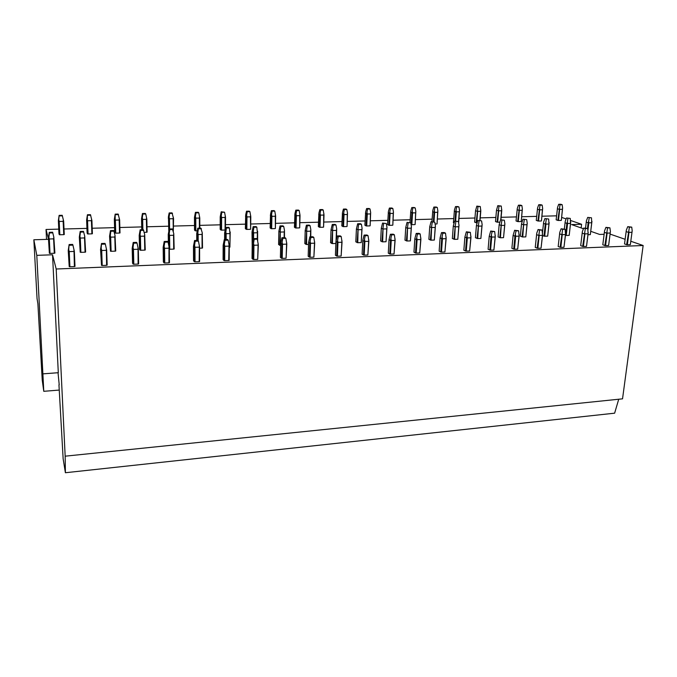 <?xml version="1.0" encoding="UTF-8"?>
<svg xmlns="http://www.w3.org/2000/svg" width="677" height="677" viewBox="0 0 677 677"><rect width="100%" height="100%" fill="white"/><g stroke="black" fill="none" stroke-linecap="round" stroke-linejoin="round"><path stroke-width="1.02" d="M37.895 303.829L37.049 298.557L33.85 239.768L36.795 255.347L43.777 391.314L42.236 380.178L37.895 303.829M48.499 239.328L33.85 239.768M43.777 391.314L59.204 390.07M43.167 373.839L58.298 372.705L52.535 254.789L36.795 255.347M630.879 241.274L643.15 245.514L56.191 269.006L52.535 254.789M610.146 234.124L625.116 239.286M604.079 234.276L599.627 234.437L590.835 231.339M583.456 228.75L571.583 224.578L581.577 224.273L581.162 227.937M561.656 217.402L566.133 218.942M570.542 220.465L581.577 224.273M46.535 239.387L46.036 229.478L58.764 229.139M64.019 228.995L86.935 228.386M92.199 228.242L114.582 227.65M119.854 227.506L141.713 226.922M146.994 226.778L168.353 226.211M173.642 226.067L194.511 225.509M199.8 225.365L220.194 224.823M225.483 224.679L245.412 224.146M250.71 224.011L270.199 223.486M275.497 223.342L294.537 222.835M299.843 222.691L318.461 222.191M323.767 222.056L341.978 221.565M347.276 221.421L365.081 220.947M370.387 220.804L387.803 220.338M393.1 220.203L410.135 219.746M415.433 219.602L432.104 219.153M437.393 219.018L453.708 218.578M458.998 218.434L474.958 218.011M480.238 217.867L495.86 217.452M501.141 217.309L516.424 216.902M521.696 216.758L536.666 216.361M541.93 216.217L556.579 215.828M46.036 229.478L48.482 239.006M58.036 372.722L59.212 384.815M56.191 269.006L65.161 456.18L65.398 472.732L63.139 458.735L58.95 384.841M65.161 456.18L622.535 398.838L643.15 245.514M65.398 472.732L614.631 413.182L618.719 399.235M63.74 234.648L59.821 234.758L59.204 221.455L63.147 221.362L63.74 234.648L64.264 234.521L63.672 221.244L62.216 215.303L59.136 215.371L58.366 220.651L58.984 233.903L58.603 221.371L59.136 215.371M62.411 215.853L59.331 215.921M58.603 221.371L58.366 220.651M59.204 221.455L58.831 219.898M59.821 234.758L59.229 234.665M63.147 221.362L63.342 219.788M73.979 249.652L74.394 266.586L74.986 266.416L74.352 251.294L72.921 245.142L72.659 244.422L69.139 244.532L68.233 250.541L69.215 266.645L68.546 251.497L69.139 244.532M72.921 245.142L69.384 245.26M73.759 251.455L69.24 251.607L68.817 249.821M69.24 251.607L69.9 266.763L69.215 266.645M74.394 266.586L69.9 266.763M68.546 251.497L68.233 250.541M49.303 238.989L53.61 238.863L53.822 237.145L52.62 232.219L49.252 232.313L48.431 238.033L49.37 253.308L50.022 253.418L49.303 238.989L48.896 237.288L48.651 238.888L49.37 253.308M52.806 232.863L49.429 232.956L49.252 232.313M48.651 238.888L48.431 238.033M49.429 232.956L48.896 237.288M53.61 238.863L54.312 253.266L50.022 253.418M53.822 237.145L54.888 253.113L54.312 253.266M91.894 233.844L88.052 233.954L87.553 220.77L91.42 220.677L91.894 233.844L92.394 233.717L91.92 220.567L90.447 214.677L87.426 214.744L86.622 219.974L87.113 233.108L87.426 214.744M90.718 215.218L87.688 215.286M86.952 220.685L86.622 219.974M87.553 220.77L87.198 219.23M88.052 233.954L87.451 233.861M91.42 220.677L91.615 219.12M106.348 248.561L106.602 265.316L107.161 265.147L106.678 250.185L105.324 244.101L104.96 243.39L101.516 243.5L100.56 249.449L101.508 265.367L101.008 250.38L101.516 243.5M105.324 244.101L101.872 244.211M106.12 250.346L101.702 250.49L101.296 248.73M101.702 250.49L102.202 265.486L101.508 265.367M106.602 265.316L102.202 265.486M101.008 250.38L100.56 249.449M80.301 238.059L84.523 237.932L84.735 236.239L83.474 231.365L80.182 231.449L79.311 237.119L80.224 252.233L80.876 252.343L80.301 238.059L79.911 236.383L79.649 237.957L80.224 252.233M83.753 231.999L80.453 232.093L80.182 231.449M79.649 237.957L79.311 237.119M80.453 232.093L79.911 236.383M84.523 237.932L85.074 252.199L80.876 252.343M84.735 236.239L85.624 252.047L85.074 252.199M119.524 233.049L115.75 233.159L115.369 220.101L119.169 220.008L119.524 233.049L120.007 232.93L119.643 219.898L118.145 214.067L115.183 214.135L114.337 219.314L114.718 232.321L115.149 233.066L115.183 214.135M118.492 214.601L115.522 214.668M114.768 220.017L114.337 219.314M115.369 220.101L115.031 218.569M115.75 233.159L115.149 233.066M119.169 220.008L119.364 218.468M138.015 247.486L138.116 264.072L138.641 263.903L138.32 249.102L137.033 243.077L136.576 242.374L133.2 242.484L132.193 248.366L132.548 263.15L133.115 264.123L132.76 249.288L133.648 243.187L133.2 242.484M137.033 243.077L133.648 243.187M137.786 249.254L133.462 249.407L133.073 247.655M133.462 249.407L133.809 264.242L133.115 264.123M138.116 264.072L133.809 264.242M132.76 249.288L132.193 248.366M110.673 237.153L114.802 237.026L115.022 235.351L113.702 230.527L110.478 230.612L109.564 236.222L110.453 251.184L111.104 251.294L110.673 237.153L110.292 235.486L110.012 237.052L110.453 251.184M114.066 231.153L110.833 231.246L110.478 230.612M110.012 237.052L109.564 236.222M110.833 231.246L110.292 235.486M114.802 237.026L115.217 251.15L111.104 251.294M115.022 235.351L115.742 251.006L115.217 251.15M142.881 229.715L142.669 219.441L146.393 219.348L146.647 232.27L147.095 232.152L146.85 219.238L145.75 213.991L145.335 213.467L142.432 213.526L141.544 218.663L141.772 229.748M145.75 213.991L142.839 214.059L142.432 213.526M141.544 218.663L142.068 219.356L142.839 214.059M142.068 219.356L142.28 229.731M142.669 219.441L142.339 217.926M146.393 219.348L146.596 217.825M146.647 232.27L144.218 232.346M169.005 246.445L168.962 262.854L169.462 262.693L169.275 248.036L168.065 242.078L167.515 241.384L164.206 241.494L163.157 247.317L163.369 261.94L164.046 262.904L163.842 248.222L164.748 242.18L164.206 241.494M168.065 242.078L164.748 242.18M168.776 248.188L164.545 248.332L164.172 246.606M164.545 248.332L164.748 263.014L164.046 262.904M168.962 262.854L164.748 263.014M163.842 248.222L163.157 247.317M140.418 236.265L144.472 236.138L144.692 234.479L143.321 229.706L140.164 229.791L139.2 235.342L139.504 249.288L140.063 250.16L140.723 250.262L140.418 236.265L140.054 234.614L139.758 236.163L140.063 250.16M143.778 230.324L140.604 230.408L140.164 229.791M139.758 236.163L139.2 235.342M140.604 230.408L140.054 234.614M144.472 236.138L144.76 250.126L140.723 250.262M144.692 234.479L145.25 249.982L144.76 250.126M173.312 231.5L173.557 218.595L172.026 212.874L169.174 212.933L168.446 216.513L168.793 231.255M172.508 213.39L169.648 213.458L169.174 212.933M168.251 218.028L168.861 218.705L169.648 213.458M168.861 218.705L169.005 230.205M173.32 217.19L173.126 218.705L169.47 218.789L169.597 228.978M169.47 218.789L169.148 217.292M173.126 218.705L173.261 231.297M199.343 245.421L199.165 261.66L199.63 261.5L199.588 246.995L198.437 241.097L197.802 240.42L194.57 240.521L193.47 246.284L193.537 260.763L194.333 261.711L194.265 247.181L195.196 241.207L194.57 240.521M198.437 241.097L195.196 241.207M199.114 247.147L194.968 247.291L194.612 245.582M194.968 247.291L195.035 261.821L194.333 261.711M199.165 261.66L195.035 261.821M194.265 247.181L193.47 246.284M169.292 249.178L169.749 249.254L169.58 235.384L173.549 235.266L173.769 233.624L172.356 228.902L169.25 228.987L168.251 234.487L168.37 243.492M172.88 229.511L169.775 229.596L169.25 228.987M169.58 235.384L169.225 233.76L168.911 235.291L169.055 246.75M168.911 235.291L168.251 234.487M169.775 229.596L169.225 233.76M173.549 235.266L173.701 249.119L169.749 249.254M173.769 233.624L174.167 248.975L173.701 249.119M199.808 228.141L199.774 217.96L198.776 212.806L198.226 212.29L195.425 212.358L194.468 217.402L194.527 230.062L195.221 230.781L195.162 218.07L195.975 212.874L195.425 212.358M198.776 212.806L195.975 212.874M195.162 218.07L194.468 217.402M199.563 216.572L199.368 218.07L195.78 218.155L195.831 230.865L195.221 230.781M195.78 218.155L195.467 216.665M199.368 218.07L199.393 228.149M197.202 230.823L195.831 230.865M229.054 244.414L228.733 260.493L229.181 260.34L229.266 245.979L228.183 240.14L227.455 239.472L224.29 239.573L223.148 245.277L223.088 259.613L223.985 260.543L224.053 246.157L225.001 240.242L224.29 239.573M228.183 240.14L225.001 240.242M228.818 246.123L224.764 246.267L224.417 244.575M224.764 246.267L224.696 260.653L223.985 260.543M228.733 260.493L224.696 260.653M224.053 246.157L223.148 245.277M198.175 240.817L198.158 234.53L202.051 234.42L202.262 232.786L200.807 228.107L197.769 228.191L196.728 233.641L196.753 240.453M201.416 228.716L198.369 228.801L197.769 228.191M198.158 234.53L197.819 232.922L197.489 234.437L197.506 240.428M197.489 234.437L196.728 233.641M198.369 228.801L197.819 232.922M202.051 234.42L202.076 248.129L199.588 248.214M202.262 232.786L202.525 247.994L202.076 248.129M225.466 228.547L225.517 217.342L224.569 212.231L221.201 211.783L220.22 216.784L220.177 229.334L220.947 230.045L220.99 217.452L221.819 212.29L221.201 211.783M224.569 212.231L221.819 212.29M220.99 217.452L220.22 216.784M225.331 215.963L225.128 217.444L221.607 217.529L221.565 230.129L220.947 230.045M221.607 217.529L221.303 216.056M225.128 217.444L225.069 230.028L221.565 230.129M258.149 243.432L257.7 259.35L258.335 244.981L257.311 239.201L256.507 238.541L253.401 238.634L252.216 244.287L252.03 258.479L253.037 259.393L253.232 245.159L254.197 239.303L253.401 238.634M253.562 238.634L253.638 232.871L257.387 232.761L257.285 239.184L254.197 239.303M257.912 245.125L253.943 245.26L253.604 243.585M253.943 245.26L253.748 259.503L253.037 259.393M257.7 259.35L253.748 259.503M253.232 245.159L252.216 244.287M226.143 239.514L226.169 233.692L229.985 233.582L229.385 227.937L228.699 227.337L225.72 227.421L224.646 232.812L224.612 239.556M229.385 227.937L226.397 228.014L225.72 227.421M226.169 233.692L225.839 232.093L225.5 233.599L225.475 239.531M225.5 233.599L224.646 232.812M226.397 228.014L225.839 232.093M229.985 233.582L229.901 247.164L229.258 247.19M230.205 231.966L229.901 247.164M250.278 229.308L246.834 229.41L246.978 216.919L250.439 216.835L250.651 229.19L250.803 216.733L249.906 211.664L249.221 211.165L246.521 211.224L245.709 214.711L245.37 228.623L246.216 229.317L246.36 216.835L247.198 211.723L246.521 211.224M249.906 211.664L247.198 211.723M246.36 216.835L245.506 216.175M246.978 216.919L246.682 215.455M246.834 229.41L246.216 229.317M250.439 216.835L250.642 215.362M286.65 242.468L286.083 258.233L286.811 244.008L285.838 238.279L284.958 237.627L281.92 237.729L280.701 243.322L280.388 257.37L281.488 258.275L281.81 244.177L282.791 238.38L281.92 237.729M285.838 238.279L282.791 238.38M286.413 244.143L282.521 244.279L282.199 242.62M282.521 244.279L282.207 258.386L281.488 258.275M286.083 258.233L282.207 258.386M281.81 244.177L280.701 243.322M257.387 232.761L256.811 227.167L256.058 226.575L253.13 226.66L252.013 232.008L252.199 245.734M256.811 227.167L253.883 227.252L253.13 226.66M253.638 232.871L253.325 231.289L252.97 232.778L252.859 240.902M252.97 232.778L252.013 232.008M253.883 227.252L253.325 231.289M257.607 231.162L257.658 240.944M275.04 228.598L271.655 228.699L271.892 216.318L275.294 216.234L275.387 228.487L275.641 216.132L274.786 211.114L274.05 210.615L271.392 210.674L270.546 214.127L270.115 227.921L271.037 228.614L271.274 216.234L272.12 211.173L271.392 210.674M274.786 211.114L272.12 211.173M271.274 216.234L270.343 215.582M271.892 216.318L271.612 214.863M271.655 228.699L271.037 228.614M275.294 216.234L275.497 214.778M314.577 241.528L313.883 257.133L314.703 243.043L313.798 237.382L312.842 236.738L309.863 236.832L308.602 242.374L308.179 256.287L309.372 257.175L309.804 243.212L310.811 237.475L309.863 236.832M313.798 237.382L310.811 237.475M314.34 243.187L310.523 243.314L310.218 241.672M310.523 243.314L310.091 257.285L309.372 257.175M313.883 257.133L310.091 257.285M309.804 243.212L308.602 242.374M280.583 232.067L284.255 231.957L284.475 230.375L283.705 226.414L282.884 225.839L280.016 225.915L278.865 231.212L278.585 244.507L280.286 245.412L280.278 230.502L279.618 245.311M283.705 226.414L280.837 226.499L280.016 225.915M279.906 231.974L278.865 231.212M280.837 226.499L280.278 230.502M284.255 231.957L284.12 237.652M284.475 230.375L284.492 237.644M299.369 227.904L296.044 227.997L296.374 215.726L299.708 215.641L299.699 227.794L300.038 215.54L299.226 210.564L298.43 210.073L295.824 210.132L294.952 213.56L294.427 227.235L295.426 227.912L295.747 215.641L296.611 210.623L295.824 210.132M299.226 210.564L296.611 210.623M295.747 215.641L294.749 214.998M296.374 215.726L296.094 214.287M296.044 227.997L295.426 227.912M299.708 215.641L299.911 214.194M341.944 240.606L341.14 256.058L342.046 242.112L341.191 236.493L340.167 235.858L337.248 235.951L335.953 241.444L335.411 255.221L336.697 256.101L337.248 242.273L338.263 236.586L337.248 235.951M341.191 236.493L338.263 236.586M341.707 242.248L337.967 242.374L337.671 240.75M337.967 242.374L337.417 256.202L336.697 256.101M341.14 256.058L337.417 256.202M337.248 242.273L335.953 241.444M307.003 231.272L310.608 231.17L310.828 229.605L310.091 225.678L309.203 225.102L306.393 225.187L305.209 230.434L304.819 243.602L306.605 244.499L306.715 229.723L305.936 244.405M310.091 225.678L307.273 225.754L306.393 225.187M306.334 231.179L305.209 230.434M307.273 225.754L306.715 229.723M310.608 231.17L310.43 236.815M308.534 244.431L306.605 244.499M310.828 229.605L310.777 236.806M323.276 227.218L320.009 227.311L320.424 215.142L323.699 215.066L323.589 227.108L324.012 214.964L323.242 210.031L322.396 209.548L319.832 209.599L318.926 212.993L318.317 226.558L319.383 227.227L319.798 215.066L320.67 210.09L319.832 209.599M323.242 210.031L320.67 210.09M319.798 215.066L318.723 214.431M320.424 215.142L320.153 213.72M320.009 227.311L319.383 227.227M323.699 215.066L323.902 213.627M368.762 239.7L367.856 255.001L368.847 241.19L368.043 235.63L366.951 235.004L364.091 235.097L362.754 240.53L362.11 254.18L363.481 255.043L364.141 241.35L365.174 235.723L364.091 235.097M368.043 235.63L365.174 235.723M368.525 241.325L364.861 241.452L364.573 239.836M364.861 241.452L364.201 255.144L363.481 255.043M367.856 255.001L364.201 255.144M364.141 241.35L362.754 240.53M332.932 230.502L336.469 230.392L336.689 228.843L335.978 224.959L335.03 224.392L332.272 224.468L331.053 229.664L330.562 242.721L332.432 243.602L332.652 228.961L331.755 243.508M335.978 224.959L333.211 225.035L332.272 224.468M332.255 230.408L331.053 229.664M333.211 225.035L332.652 228.961M336.469 230.392L336.063 240.623M335.868 243.483L332.432 243.602M336.689 228.843L336.461 238.803M346.768 226.55L343.552 226.634L344.051 214.575L347.276 214.499L347.064 226.44L347.487 213.069L346.836 209.506L345.939 209.024L343.425 209.083L342.494 212.443L341.8 225.89L342.934 226.558L343.425 214.491L344.314 209.557L343.425 209.083M346.836 209.506L344.314 209.557M343.425 214.491L342.291 213.864M344.051 214.575L343.798 213.162M343.552 226.634L342.934 226.558M347.276 214.499L347.487 213.069M395.063 238.812L394.048 253.968L395.123 240.284L394.369 234.784L393.21 234.166L390.409 234.259L389.038 239.633L388.285 253.156L389.749 254.01L390.502 240.445L391.56 234.868L390.409 234.259M394.369 234.784L391.56 234.868M394.826 240.42L391.23 240.547L390.951 238.947M391.23 240.547L390.468 254.112L389.749 254.01M394.048 253.968L390.468 254.112M390.502 240.445L389.038 239.633M358.378 229.74L361.84 229.63L362.068 228.098L361.383 224.248L360.367 223.689L357.659 223.765L356.415 228.911L355.823 241.85L357.778 242.721L358.099 228.217L357.101 242.628M361.383 224.248L358.666 224.324L357.659 223.765M357.693 229.647L356.415 228.911M358.666 224.324L358.099 228.217M361.84 229.63L361.23 242.603L357.778 242.721M362.068 228.098L361.23 242.603M369.862 225.881L366.706 225.974L367.281 214.008L370.446 213.932L370.133 225.779L370.657 212.527L370.031 208.981L369.083 208.508L366.604 208.567L365.656 211.901L364.878 225.238L366.079 225.89L366.655 213.932L367.552 209.041L366.604 208.567M370.031 208.981L367.552 209.041M366.655 213.932L365.453 213.314M367.281 214.008L367.036 212.612M366.706 225.974L366.079 225.89M370.446 213.932L370.657 212.527M420.849 237.94L419.732 252.953L420.891 239.404L420.18 233.946L418.961 233.345L416.211 233.43L414.815 238.761L413.96 252.149L415.5 252.995L416.363 239.556L417.421 234.039L416.211 233.43M420.18 233.946L417.421 234.039M420.612 239.531L417.083 239.658L416.82 238.076M417.083 239.658L416.22 253.096L415.5 252.995M419.732 252.953L416.22 253.096M416.363 239.556L414.815 238.761M383.343 228.987L386.745 228.885L386.973 227.362L386.313 223.554L382.581 223.072L381.303 228.174L380.626 240.995L382.657 241.858L383.08 227.48L381.972 241.765M386.313 223.554L382.581 223.072M382.666 228.902L381.303 228.174M383.647 223.622L383.08 227.48M386.745 228.885L386.042 241.74L382.657 241.858M386.973 227.362L386.042 241.74M392.558 225.238L389.453 225.323L390.113 213.458L393.227 213.382L392.821 225.128L393.439 211.986L392.838 208.474L391.831 208.008L389.402 208.059L388.42 211.376L387.566 224.595L388.826 225.246L389.487 213.382L390.392 208.533L389.402 208.059M392.838 208.474L390.392 208.533M389.487 213.382L388.217 212.764M390.113 213.458L389.876 212.07M389.453 225.323L388.826 225.246M393.227 213.382L393.439 211.986M446.135 237.085L444.924 251.962L446.16 238.532L445.5 233.133L444.222 232.533L441.522 232.617L440.092 237.898L439.145 251.167L440.761 251.996L441.717 238.685L442.792 233.218L441.522 232.617M445.5 233.133L442.792 233.218M445.898 238.668L442.445 238.786L442.191 237.221M442.445 238.786L441.48 252.098L440.761 251.996M444.924 251.962L441.48 252.098M441.717 238.685L440.092 237.898M407.85 228.259L411.193 228.157L411.421 226.643L410.787 222.868L407.046 222.394L405.743 227.455L404.973 240.157L407.072 241.004L407.605 226.761L406.395 240.91M410.787 222.868L407.046 222.394M407.173 228.166L405.743 227.455M408.172 222.945L407.605 226.761M411.193 228.157L410.406 240.894L407.072 241.004M411.421 226.643L410.406 240.894M414.883 224.595L411.828 224.679L412.555 212.916L415.619 212.84L415.128 224.493L415.83 211.452L415.246 207.974L414.197 207.509L411.811 207.568L410.812 210.852L409.974 222.471M415.246 207.974L411.811 207.568M410.6 212.231L411.929 212.84L412.852 208.025M411.929 212.84L411.066 224.536M412.555 212.916L412.327 211.537M411.828 224.679L411.201 224.603M415.619 212.84L415.83 211.452M470.947 236.248L469.643 250.989L470.947 237.686L470.329 232.329L466.351 231.822L464.887 237.06L463.855 250.202L465.539 251.023L466.588 237.83L467.68 232.414L466.351 231.822M470.329 232.329L467.68 232.414M470.71 237.813L467.316 237.932L467.071 236.375M467.316 237.932L466.267 251.116L465.539 251.023M469.643 250.989L466.267 251.116M466.588 237.83L464.887 237.06M431.918 227.531L435.201 227.438L435.421 225.94L434.812 222.2L431.063 221.726L429.734 226.744L428.88 239.336L431.054 240.174L431.672 226.05L430.369 240.081M434.812 222.2L431.063 221.726M431.232 227.447L429.734 226.744M432.248 222.268L431.672 226.05M435.201 227.438L434.321 240.056L431.054 240.174M435.421 225.94L434.321 240.056M433.982 221.819L434.634 212.383L437.647 212.307L437.054 223.867L437.85 210.936L437.291 207.484L436.2 207.027L433.847 207.077L432.823 210.335L431.926 221.709M437.291 207.484L433.847 207.077M432.611 211.706L433.999 212.307L434.93 207.534M433.999 212.307L433.356 221.667M434.634 212.383L434.406 211.021M437.647 212.307L437.85 210.936M436.826 223.969L435.108 224.019M495.285 235.427L493.897 250.033L495.268 236.848L494.692 231.542L490.707 231.043L489.226 236.231L488.1 249.254L489.852 250.067L490.994 236.992L492.094 231.627L490.707 231.043M494.692 231.542L492.094 231.627M495.048 236.975L491.722 237.085L491.485 235.554M491.722 237.085L490.58 250.16L489.852 250.067M493.897 250.033L490.58 250.16M490.994 236.992L489.226 236.231M455.545 226.829L458.769 226.727L458.998 225.246L458.405 221.54L454.656 221.074L453.294 226.042L452.354 238.532L454.597 239.353L455.308 225.356L453.912 239.269M458.405 221.54L454.656 221.074M454.859 226.744L453.294 226.042M455.883 221.607L455.308 225.356M458.769 226.727L457.804 239.243L454.597 239.353M458.998 225.246L457.804 239.243M458.642 223.029L459.505 210.42L458.964 207.001L457.83 206.544L455.511 206.595L454.47 209.828L453.395 222.725L454.03 223.004M458.964 207.001L455.511 206.595M454.259 211.19L455.706 211.783L456.645 207.052M455.706 211.783L455.003 221.066M459.505 210.42L459.294 211.791L456.332 211.859L455.638 221.049M456.332 211.859L456.12 210.505M459.294 211.791L458.507 222.158M519.174 234.614L517.693 249.094L519.132 236.028L518.607 230.772L514.613 230.282L513.098 235.418L511.888 248.324L513.716 249.119L514.935 236.171L516.052 230.857L514.613 230.282M518.607 230.772L516.052 230.857M518.929 236.155L515.662 236.265L515.442 234.741M515.662 236.265L514.444 249.221L513.716 249.119M517.693 249.094L514.444 249.221M514.935 236.171L513.098 235.418M478.749 226.135L481.914 226.042L482.142 224.569L481.575 220.888L477.818 220.431L476.439 225.356L475.415 237.737L477.725 238.549L478.529 224.679L477.04 238.465M481.575 220.888L477.818 220.431M478.064 226.05L476.439 225.356M479.096 220.956L478.529 224.679M481.914 226.042L480.873 238.439L477.725 238.549M482.142 224.569L480.873 238.439M480.027 220.372L480.797 211.182L480.281 206.527L476.828 206.13L475.55 210.682L474.619 222.124L476.109 222.75L478.004 206.578L476.828 206.13M480.281 206.527L478.004 206.578M477.048 211.266L475.55 210.682M480.805 209.921L480.594 211.275L477.683 211.342L476.735 222.826L476.109 222.75M477.683 211.342L477.471 209.997M480.594 211.275L479.841 220.38M542.615 233.827L541.05 248.171L542.556 235.224L542.065 230.019L538.071 229.528L536.776 233.108L535.245 247.41L537.132 248.197L539.561 230.104L538.071 229.528M542.065 230.019L539.561 230.104M542.37 235.351L539.171 235.461L538.951 233.954M539.171 235.461L537.86 248.298L537.132 248.197M541.05 248.171L537.86 248.298M538.435 235.368L536.539 234.623M501.547 225.449L504.653 225.356L504.881 223.901L504.34 220.253L500.574 219.805L499.169 224.688L498.077 236.958L500.438 237.762L501.327 224.011L499.753 237.678M504.34 220.253L500.574 219.805M500.862 225.365L499.169 224.688M501.902 220.321L501.327 224.011M504.653 225.356L503.536 237.652L500.438 237.762M504.881 223.901L503.536 237.652M500.912 219.797L501.733 210.674L501.251 206.053L497.79 205.664L496.503 210.183L495.496 221.54L497.036 222.149L499.008 206.104L497.79 205.664M501.251 206.053L499.008 206.104M498.052 210.759L496.503 210.183M501.759 209.421L501.547 210.767L498.678 210.835L497.671 222.225L497.036 222.149M498.678 210.835L498.475 209.498M501.547 210.767L500.735 219.797M499.761 222.166L497.671 222.225M565.625 233.049L563.983 247.266L565.549 234.437L565.1 229.275L561.106 228.792L559.786 232.338L558.178 246.513L560.124 247.291L562.638 229.359L561.106 228.792M565.1 229.275L562.638 229.359M565.38 234.555L562.24 234.665L562.028 233.167M562.24 234.665L560.852 247.384L560.124 247.291M563.983 247.266L560.852 247.384M561.504 234.572L559.549 233.836M523.939 224.781L526.994 224.688L527.222 223.249L526.698 219.627L522.932 219.187L521.502 224.028L520.334 236.188L522.762 236.984L523.736 223.351L522.077 236.899M526.698 219.627L522.932 219.187M523.253 224.696L521.502 224.028M524.303 219.695L523.736 223.351M526.994 224.688L525.801 236.882L522.762 236.984M527.222 223.249L525.801 236.882M521.078 221.557L518.269 221.633L519.335 210.335L522.162 210.268L521.248 221.455L522.365 208.939L521.882 205.596L520.621 205.156L518.421 205.207L517.313 208.364L516.043 220.956L517.634 221.557L519.674 205.647L518.421 205.207M521.882 205.596L519.674 205.647M518.709 210.259L517.11 209.692M519.335 210.335L519.141 209.015M518.269 221.633L517.634 221.557M522.162 210.268L522.365 208.939M588.22 232.287L586.502 246.377L588.127 233.658L587.721 228.547L583.718 228.073L582.372 231.585L580.688 245.641L582.694 246.403L585.3 228.623L583.718 228.073M587.721 228.547L585.3 228.623M587.974 233.785L584.886 233.887L584.691 232.406M584.886 233.887L583.422 246.496L582.694 246.403M586.502 246.377L583.422 246.496M584.158 233.802L582.135 233.074M545.941 224.121L545.747 222.699L545.256 224.036L544.003 236.138L544.689 236.222L545.941 224.121L548.945 224.028L548.666 219.018L544.9 218.578L543.673 221.946L542.472 232.854M548.666 219.018L544.9 218.578M545.256 224.036L543.453 223.376M546.322 219.086L545.747 222.699M544.003 236.138L542.522 235.562M548.945 224.028L547.685 236.121L544.689 236.222M549.174 222.598L547.685 236.121M541.295 220.981L538.528 221.057L539.662 209.845L542.438 209.777L541.456 220.88L542.649 208.457L542.175 205.139L540.881 204.708L538.714 204.759L537.589 207.89L536.26 220.38L537.902 220.981L540.009 205.19L538.714 204.759M542.175 205.139L540.009 205.19M539.036 209.777L537.386 209.201M539.662 209.845L539.476 208.533M538.528 221.057L537.902 220.981M542.438 209.777L542.649 208.457M610.409 231.534L608.615 245.506L610.409 231.534L609.926 227.827L605.923 227.362L604.561 230.84L602.801 244.769L604.866 245.531L607.548 227.912L605.923 227.362M609.926 227.827L607.548 227.912M610.163 233.015L607.125 233.125L606.939 231.652M607.125 233.125L605.593 245.624L604.866 245.531M608.615 245.506L605.593 245.624M606.397 233.032L604.316 232.321M567.571 223.478L567.377 222.064L566.877 223.393L565.557 235.393L566.243 235.478L567.571 223.478L570.516 223.385L570.262 218.417L566.488 217.977L565.244 221.32L564.33 228.995M570.262 218.417L566.488 217.977M566.877 223.393L565.016 222.741M567.952 218.476L567.377 222.064M570.516 223.385L569.188 235.376L566.243 235.478M570.745 221.971L569.188 235.376M561.199 220.406L558.474 220.482L559.667 209.362L562.401 209.295L561.343 220.313L562.612 207.983L562.155 204.699L560.818 204.268L558.686 204.31L557.552 207.416L556.155 219.813L557.84 220.414L560.014 204.742L558.686 204.31M562.155 204.699L560.014 204.742M559.033 209.286L557.34 208.728M559.667 209.362L559.49 208.059M558.474 220.482L557.84 220.414M562.401 209.295L562.612 207.983M632.191 230.806L630.338 244.642L632.191 230.806L631.734 227.125L627.731 226.66L626.352 230.112L624.516 243.923L626.64 244.668L629.407 227.201L627.731 226.66M631.734 227.125L629.407 227.201M631.954 232.27L628.975 232.372L628.789 230.916M628.975 232.372L627.367 244.761L626.64 244.668M630.338 244.642L627.367 244.761M628.239 232.287L626.107 231.576M587.949 230.29L588.821 222.835L591.723 222.75L591.478 217.825L587.712 217.393L586.443 220.71L585.537 228.014M591.478 217.825L587.712 217.393M588.821 222.835L588.635 221.447L588.135 222.758L587.467 228.462M588.135 222.758L586.223 222.107M589.21 217.884L588.635 221.447M591.723 222.75L590.327 234.64L588 234.716M591.952 221.345L590.327 234.64"/></g></svg>
